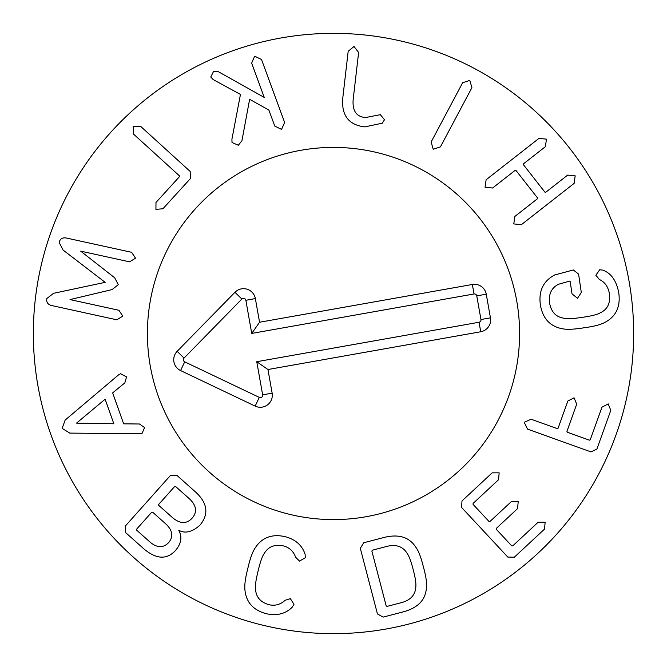 <?xml version="1.0" encoding="UTF-8"?>
<svg xmlns="http://www.w3.org/2000/svg" width="667" height="667" viewBox="0 0 667 667"><rect width="100%" height="100%" fill="white"/><g stroke="black" fill="none" stroke-linecap="round" stroke-linejoin="round"><path stroke-width="1" d="M66.517 238.052L131.624 252.309L135.518 258.196L129.54 261.839L80.657 251.134L114.682 277.797L118.284 284.684L112.098 289.578L70.043 299.583L118.926 310.288L122.836 316.1L116.842 319.818L51.734 305.553C47.782 304.561 46.165 302.201 46.882 298.474L53.577 293.305L105.153 282.341L63.057 250.025L59.155 242.463C60.063 238.769 62.515 237.302 66.517 238.052M140.662 126.371L190.162 171.436L190.445 178.539L162.923 208.771L155.936 209.355L155.986 202.451L179.398 176.738L179.348 175.788L133.592 134.134L133.133 126.563L140.662 126.371M261.506 59.488L284.626 122.47L281.541 129.398L274.771 126.088L268.893 110.08L249.633 99.308L241.929 140.762L238.336 145.256L232.016 142.496L231.916 139.203L240.462 94.422L213.207 79.598L210.747 77.013L213.64 71.269L218.509 71.786L264.249 97.424L251.651 63.107L254.669 56.203L261.506 59.488M384.492 119.726L382.291 123.22L364.774 126.888C348.749 125.004 341.404 115.483 342.746 98.324L348.191 51.276L353.994 46.482L358.621 52.485L353.168 99.533C352.259 110.847 356.411 116.85 365.633 117.542L380.357 114.674L384.492 119.726M471.911 87.669L440.412 146.907L433.2 149.225L431.149 141.979L462.64 82.741L469.793 80.382L471.911 87.669M574.154 183.367L521.319 224.721L513.782 223.912L514.849 216.458L537.36 198.833L537.477 197.891L516.041 170.51L515.099 170.393L492.588 188.019L485.051 187.202L486.118 179.748L538.944 138.394L546.44 139.145L545.414 146.665L523.545 163.782L523.428 164.724L544.864 192.104L545.806 192.221L567.675 175.096L575.171 175.855L574.154 183.367M583.883 327.805C574.129 329.398 566.925 329.706 562.264 328.739C549.925 326.371 542.613 318.342 540.345 304.652C538.536 290.87 543.322 280.982 554.702 274.979L573.312 269.977L578.589 274.087L581.307 292.505L577.489 298.266L572.019 293.88L570.227 281.724L569.468 281.157L558.337 284.309C551.292 288.077 548.391 294.405 549.625 303.285C551.334 312.114 556.078 317.083 563.873 318.192C566.925 319.018 573.086 318.734 582.341 317.342C591.596 316 597.574 314.49 600.258 312.815C607.379 309.505 610.463 303.385 609.513 294.439C608.437 287.143 605.044 282.149 599.325 279.456L595.839 275.229L599.7 269.768L602.843 270.135C611.255 273.253 616.575 280.899 618.801 293.071C620.627 306.82 615.949 316.625 604.769 322.461C600.617 324.729 593.655 326.513 583.883 327.805M591.045 451.918L527.547 429.123L524.22 422.311L531.099 419.235L557.312 428.648L558.096 428.222L567.859 401.025L574.079 397.799L576.688 404.194L566.925 431.391L567.334 432.249L589.403 440.17L590.262 439.77L601.967 407.178L608.212 403.885L610.797 410.347L596.907 449.033L591.045 451.918M507.82 557.07L461.631 507.487L461.973 500.967L492.154 472.853L499.166 472.836L498.549 479.715L473.103 503.418L473.07 504.369L489.011 521.477L489.953 521.511L511.147 501.767L518.217 501.701L517.55 508.629L496.348 528.372L496.315 529.323L511.747 545.881L512.698 545.914L538.136 522.219L545.147 522.203L544.53 529.081L514.349 557.195L507.82 557.07M76.538 423.12L113.84 423.77L105.111 399.216L76.538 423.12M118.518 374.921L120.544 373.728L126.563 376.88L124.829 382.875L112.656 392.896L123.662 423.837L139.445 423.995L144.581 427.539L141.896 433.792L69.818 433.1L62.139 428.397L65.174 420.052L118.518 374.921M151.701 512.256L136.585 529.214L136.643 530.157L150.2 542.246C157.179 547.999 163.34 548.107 168.684 542.563C173.495 536.71 172.67 530.624 166.208 524.295L152.643 512.206L151.701 512.256M158.688 504.419L158.738 505.369L172.745 517.85C180.257 523.945 186.71 524.054 192.121 518.167C197.382 512.081 196.54 505.678 189.595 498.958L175.588 486.468L174.646 486.526L158.688 504.419M125.229 526.171L170.327 475.588L176.847 475.321L195.131 491.621C207.612 502.843 209.188 514.057 199.858 525.263C192.171 532.049 185.201 533.75 178.948 530.365L178.806 530.532C182.383 536.852 181.332 543.43 175.663 550.283C167.134 559.771 156.678 559.421 144.272 549.233L125.713 532.683L125.229 526.171M247.824 568.434C250.025 558.796 252.443 552.001 255.086 548.049C261.939 537.452 272.028 533.675 285.359 536.718C295.664 539.536 302.251 545.431 305.119 554.402L305.303 557.745L299.508 561.089L295.623 557.228C293.397 551.142 289.236 547.349 283.142 545.839C274.554 544.18 268.267 546.707 264.282 553.427C262.348 556.003 260.297 561.806 258.121 570.86C255.878 579.973 255.019 586.101 255.561 589.244C256.011 597.04 260.43 602.184 268.818 604.661C274.929 606.12 280.365 604.661 285.134 600.275L290.362 598.641L293.98 604.269L292.279 607.153C285.601 613.798 277.038 616.008 266.6 613.773C253.36 610.347 246.131 602.351 244.922 589.795C244.389 585.067 245.356 577.947 247.824 568.434M386.201 605.928L387.027 606.403L399.775 603.068C409.98 600.792 415.324 595.414 415.808 586.952C416.208 583.492 415.333 577.689 413.181 569.551C411.08 561.406 409.004 555.919 406.962 553.093C402.401 545.948 395.106 543.872 385.092 546.873L372.344 550.208L371.861 551.025L386.201 605.928M377.439 613.907L360.313 548.349L363.698 542.771L383.442 537.61C398.432 533.717 409.23 536.927 415.816 547.24C418.442 550.583 420.969 557.137 423.412 566.883C426.046 576.571 427.047 583.525 426.396 587.727C425.688 599.941 417.85 608.021 402.868 611.964L383.125 617.117L377.439 613.907M633.65 333.5A300.15 300.15 0 0 1 183.425 593.438A300.15 300.15 0 0 1 183.425 73.562A300.15 300.15 0 0 1 633.65 333.5M147.407 333.5A186.093 186.093 0 0 1 426.547 172.336A186.093 186.093 0 0 1 426.547 494.664A186.093 186.093 0 0 1 147.407 333.5M474.029 293.972L251.742 333.425L245.856 300.283A2.351 2.351 0 0 0 241.863 299.041L184.05 358.079A2.351 2.351 0 0 0 184.717 361.847L259.313 397.39A2.351 2.351 0 0 0 262.648 394.847L256.762 361.706L479.048 322.253A2.351 2.351 0 0 0 480.957 319.526L476.755 295.881A2.351 2.351 0 0 0 474.029 293.972L472.344 284.476A12.006 12.006 0 0 1 486.26 294.197L490.453 317.834A12.006 12.006 0 0 1 480.732 331.757L267.951 369.518L272.144 393.163A12.006 12.006 0 0 1 255.161 406.103L180.574 370.56A12.006 12.006 0 0 1 177.155 351.326L234.959 292.288A12.006 12.006 0 0 1 255.361 298.591L259.555 322.236L472.344 284.476M259.555 322.236L251.742 333.425M267.951 369.518L256.762 361.706M366.016 516.733A186.093 186.093 0 0 1 158.563 270.043A186.093 186.093 0 0 1 475.921 213.723A186.093 186.093 0 0 1 366.016 516.733M255.361 298.591L245.856 300.283M234.959 292.288L241.863 299.041M177.155 351.326L184.05 358.079M180.574 370.56L184.717 361.847M255.161 406.103L259.313 397.39M272.144 393.163L262.648 394.847M480.732 331.757L479.048 322.253M490.453 317.834L480.957 319.526M486.26 294.197L476.755 295.881"/></g></svg>
